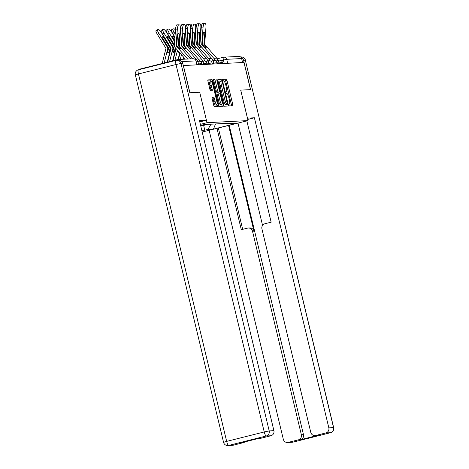 <?xml version="1.0" encoding="UTF-8"?>
<svg xmlns="http://www.w3.org/2000/svg" width="469" height="469" viewBox="0 0 469 469"><rect width="100%" height="100%" fill="white"/><g stroke="black" fill="none" stroke-linecap="round" stroke-linejoin="round"><path stroke-width="0.7" d="M228.854 105.021L229.306 105.947L232.735 105.771A1.378 0.317 75.9 0 0 232.753 105.771A1.378 0.317 75.9 0 0 232.735 104.417L226.943 80.281A1.378 0.317 75.9 0 0 226.298 78.956L222.857 79.138L223.32 81.014L223.766 80.99A4.414 1.014 75.9 0 1 225.824 85.223L226.31 87.234A4.414 1.014 75.9 0 1 226.351 91.572A4.414 1.014 75.9 0 1 226.304 91.578L225.853 91.607L225.859 92.551L226.31 93.478L226.756 93.46A4.414 1.014 75.9 0 1 228.819 97.693L229.3 99.704A4.414 1.014 75.9 0 1 229.347 104.042A4.414 1.014 75.9 0 1 229.3 104.048L228.849 104.071L228.854 105.021M212.111 97.259A1.378 0.317 75.9 0 0 212.099 97.265A1.378 0.317 75.9 0 0 212.111 98.619L213.735 105.39A1.378 0.317 75.9 0 0 214.38 106.715L218.191 106.516A1.378 0.317 75.9 0 0 218.208 106.516A1.378 0.317 75.9 0 0 218.191 105.162L212.398 81.026A1.378 0.317 75.9 0 0 211.754 79.701L207.943 79.9A1.378 0.317 75.9 0 0 207.931 79.9A1.378 0.317 75.9 0 0 207.943 81.254L209.907 89.432A1.378 0.317 75.9 0 0 210.552 90.757L212.181 90.675A1.378 0.317 75.9 0 0 212.193 90.675A1.378 0.317 75.9 0 0 212.181 89.315L211.208 85.264A3.693 0.85 75.9 0 1 211.173 81.635A3.693 0.85 75.9 0 1 212.938 85.176L216.748 101.064A3.693 0.85 75.9 0 1 216.784 104.687A3.693 0.85 75.9 0 1 215.025 101.152L214.386 98.502A1.378 0.317 75.9 0 0 213.741 97.177L212.082 97.271M207.022 122.696L199.712 92.235L189.91 92.733L183.385 65.554L243.974 62.447L250.499 89.632L240.697 90.136L248.013 120.592L207.022 122.696L200.369 124.367M223.777 104.874A1.378 0.317 75.9 0 0 224.422 106.199L228.233 106.006A1.378 0.317 75.9 0 0 228.245 106A1.378 0.317 75.9 0 0 228.233 104.646L222.441 80.516A1.378 0.317 75.9 0 0 221.796 79.191L217.985 79.384A1.378 0.317 75.9 0 0 217.968 79.384A1.378 0.317 75.9 0 0 217.985 80.744L223.777 104.874M223.215 106.264L219.404 106.457A1.378 0.317 75.9 0 1 218.759 105.132L212.961 80.996A1.378 0.317 75.9 0 1 212.949 79.642A1.378 0.317 75.9 0 0 212.949 79.642L214.597 79.56A1.378 0.317 75.9 0 1 215.242 80.879L217.587 90.669A1.378 0.317 75.9 0 0 218.232 91.994L219.316 91.936A1.378 0.317 75.9 0 0 219.328 91.936A1.378 0.317 75.9 0 0 219.316 90.581L216.871 80.392L216.86 79.443L217.323 80.369L223.215 104.904A1.378 0.317 75.9 0 1 223.226 106.258A1.378 0.317 75.9 0 0 223.226 106.258M202.209 132.041L248.013 120.592M180.506 60.554A2.814 2.732 -92.9 0 0 177.728 59.586L140.167 69.019A2.814 2.732 -92.9 0 0 138.988 69.658M223.361 57.259L217.253 58.795L223.391 57.253A2.814 0.645 75.9 0 1 223.42 57.247A2.814 2.732 87.1 0 1 223.93 57.171L238.832 56.409A2.814 2.732 87.1 0 1 241.629 58.549L226.732 59.311L221.098 60.595M242.584 62.518L241.629 58.549M204.156 124.648A6.466 6.29 87.1 0 1 202.696 125.223L204.871 125.112A6.466 6.29 -92.9 0 0 206.542 124.42M204.871 125.112L200.791 126.132M202.696 125.223L200.691 125.727M229.288 123.253L230.215 123.828L235.743 123.546L213.442 129.145L207.919 129.426L210.997 124.191M201.805 130.364L204.801 130.212L207.919 129.426M200.603 125.346L204.713 124.508L233.333 123.042L230.215 123.828M199.712 92.235L206.401 120.24L199.776 121.899M203.646 125.416L204.801 130.212M213.442 129.145L215.511 123.957M231.539 105.836A1.378 0.317 75.9 0 0 231.41 104.751L225.618 80.615A1.378 0.317 75.9 0 0 224.973 79.29L222.775 79.402M221.186 81.16L221.11 80.844A1.378 0.317 75.9 0 0 220.465 79.525L217.856 79.654M227.037 106.064A1.378 0.317 75.9 0 0 226.908 104.98L226.75 104.317M227.43 104.147L222.341 82.011L221.89 81.084L221.421 81.108A4.414 1.014 75.9 0 0 221.374 81.114A4.414 1.014 75.9 0 0 221.421 85.452L224.897 99.932A4.414 1.014 75.9 0 0 226.961 104.171L227.436 104.141M221.333 81.131L220.096 81.442A4.414 1.014 75.9 0 0 220.049 81.448A4.414 1.014 75.9 0 0 220.09 85.786L221.421 85.452M226.099 104.481L225.63 104.505A4.414 1.014 75.9 0 1 223.566 100.266L220.09 85.786M212.832 79.912L214.597 79.56M218.015 92.264A1.378 0.317 75.9 0 1 218.003 92.27A1.378 0.317 75.9 0 0 218.003 92.27L216.907 92.329A1.378 0.317 75.9 0 1 216.262 91.004L213.911 81.213A1.378 0.317 75.9 0 0 213.266 79.888M218.73 92.088L219.152 93.847M221.685 104.388L221.884 105.238L223.215 104.904M220.025 100.823A3.693 0.85 75.9 0 0 221.79 104.364A3.693 0.85 75.9 0 0 221.755 100.735L220.412 95.143A1.378 0.317 75.9 0 0 219.768 93.818L218.683 93.87A1.378 0.317 75.9 0 0 218.671 93.87A1.378 0.317 75.9 0 0 218.683 95.23L220.025 100.823L218.701 101.157A3.693 0.85 75.9 0 0 220.465 104.698L221.79 104.364M218.654 93.876L217.358 94.205A1.378 0.317 75.9 0 0 217.34 94.205A1.378 0.317 75.9 0 0 217.358 95.559L218.683 95.23M218.701 101.157L217.358 95.559M222.013 106.322A1.378 0.317 75.9 0 0 221.884 105.238M216.784 104.687L215.459 105.021A3.693 0.85 75.9 0 1 213.694 101.486L213.061 98.836A1.378 0.317 75.9 0 0 212.416 97.511L211.982 97.534M211.173 81.635L209.848 81.969A3.693 0.85 75.9 0 0 209.883 85.593L211.208 85.264M210.98 90.734A1.378 0.317 75.9 0 0 210.857 89.649L209.883 85.593M211.138 81.647L211.073 81.36A1.378 0.317 75.9 0 0 210.429 80.035L207.814 80.17M216.995 106.58A1.378 0.317 75.9 0 0 216.866 105.496L216.678 104.716M189.881 36.951L190.244 37.543M194.412 44.321L194.817 44.977M189.699 39.249L190.062 39.842M189.98 40.92L189.617 40.328M185.448 33.551L185.085 32.959M194.858 43.934L194.488 43.341M190.32 36.564L189.957 35.972M185.759 29.535A4.221 0.862 57 0 0 185.384 29.119M189.746 43.945L189.376 43.353M185.208 36.576L184.845 35.984M206.225 47.064L203.921 44.397L204.83 32.642A8.718 2.023 -85.1 0 0 204.173 32.039A8.718 2.023 -85.1 0 0 203.282 32.724L202.374 44.479L204.677 47.14A8.718 1.583 47 0 0 205.879 47.586A8.718 1.583 47 0 0 206.12 47.498A8.718 1.583 47 0 0 206.225 47.064L205.68 47.568M215.142 60.507A7.029 6.836 -92.9 0 0 213.823 58.308L201.717 44.514L203.007 27.906L201.236 27.753A4.221 0.979 -85.1 0 1 202.549 23.497L204.326 23.649A4.221 0.979 94.9 0 0 203.007 27.906M200.163 45.411A2.111 2.052 87.1 0 1 199.941 44.268L201.236 27.753M218.103 60.448A7.029 6.836 -92.9 0 0 216.754 58.156L204.648 44.362L205.932 27.753A4.221 0.979 94.9 0 0 205.311 23.602A4.221 0.979 94.9 0 0 205.275 23.602L204.326 23.649M204.83 32.642L203.423 32.525M213.254 60.642A5.2 5.059 -92.9 0 0 212.51 59.534L212.217 59.2M205.275 23.602L202.549 23.497M184.751 37.215L185.114 37.807M189.283 44.584L189.687 45.241M184.569 39.513L184.933 40.105M183.531 59.241L183.954 57.558M184.85 41.184L184.481 40.586M180.313 33.815L179.949 33.223M189.722 44.197L189.359 43.605M185.191 36.828L184.827 36.236M180.629 29.799A4.221 0.862 57 0 0 180.254 29.383M184.61 44.209L184.247 43.617M180.078 36.84L179.715 36.248M179.615 37.479L179.985 38.071M184.147 44.842L184.557 45.505M179.434 39.777L179.803 40.369M178.402 59.504L180.014 53.085M180.266 59.405L181.444 54.709M183.191 59.258L183.696 57.259M174.949 37.104L172.709 33.463A4.221 0.862 -123 0 1 171.396 29.875L172.897 28.902A4.221 0.862 57 0 1 172.997 28.867L173.952 28.82A4.221 0.862 57 0 1 175.5 30.063M172.897 28.902A4.221 0.862 57 0 0 174.21 32.49L172.709 33.463M179.715 41.448L179.351 40.85M175.183 34.079L174.21 32.49M184.593 44.461L184.229 43.869M180.061 37.092L179.691 36.5M179.48 44.473L179.117 43.881M247.421 118.141L254.397 117.778L328.833 427.851L333.541 427.611L245.328 60.167L243.552 60.261L250.598 89.626L240.732 90.13L247.456 118.135M247.738 119.448L254.397 117.778M228.579 125.475L253.946 231.147L252.504 231.223L301.362 434.751L303.466 434.64A4.221 4.104 87.1 0 1 300.471 439.74L317.859 435.373A4.221 4.104 87.1 0 1 317.091 435.49L314.986 435.595A4.221 4.104 -92.9 0 0 315.754 435.478L325.838 432.946A4.221 4.104 -92.9 0 0 328.833 427.851M252.504 231.223A4.221 4.104 -92.9 0 0 247.538 228.127L241.301 229.693L216.977 128.389M209.145 130.353L283.311 439.283A4.221 4.104 -92.9 0 0 288.277 442.378L298.366 439.846A4.221 4.104 -92.9 0 0 301.362 434.751M314.986 435.595A4.221 4.104 -92.9 0 1 310.789 432.383L261.925 228.854A4.221 4.104 -92.9 0 1 264.921 223.76L271.158 222.189L246.841 120.891M243.552 60.261A4.221 4.104 -92.9 0 0 240.972 57.3M229.206 125.317L303.466 434.64M262.558 225.407L238 123.107M218.361 128.043L242.678 229.347M248.306 228.01L249.748 227.934A4.221 4.104 87.1 0 1 253.946 231.147M206.401 120.24L199.46 120.592L273.902 430.665A4.221 4.104 87.1 0 1 270.906 435.76L260.817 438.292A4.221 4.104 87.1 0 1 260.049 438.409L258.331 438.497M245.047 441.833A4.221 4.104 87.1 0 1 243.429 442.66L233.345 445.192A4.221 4.104 87.1 0 1 232.577 445.31L227.87 445.55A4.221 4.104 -92.9 0 0 228.638 445.433L233.345 445.192M260.817 438.292L258.712 438.404L241.324 442.771L243.429 442.66M182.758 63.374L180.981 63.462A4.221 4.104 -92.9 0 0 176.784 60.249L178.56 60.161A4.221 4.104 87.1 0 1 182.758 63.374L189.81 92.739L199.677 92.235M201.095 47.328L198.792 44.661L199.7 32.906A8.718 2.023 -85.1 0 0 199.044 32.297A8.718 2.023 -85.1 0 0 198.153 32.988L197.244 44.743L199.548 47.404A8.718 1.583 47 0 0 200.744 47.85A8.718 1.583 47 0 0 200.99 47.762A8.718 1.583 47 0 0 201.095 47.328L200.55 47.832M210.012 60.771A7.029 6.836 -92.9 0 0 208.693 58.566L196.587 44.772L197.877 28.169L196.101 28.017A4.221 0.979 -85.1 0 1 197.42 23.761L199.19 23.913A4.221 0.979 94.9 0 0 197.877 28.169M195.034 45.675A2.111 2.052 87.1 0 1 194.811 44.532L196.101 28.017M212.973 60.712A7.029 6.836 -92.9 0 0 211.619 58.42L199.513 44.625L200.802 28.017A4.221 0.979 94.9 0 0 200.175 23.866A4.221 0.979 94.9 0 0 200.146 23.866L199.19 23.913M199.7 32.906L198.287 32.783M208.125 60.906A5.2 5.059 -92.9 0 0 207.38 59.792L207.087 59.463M200.146 23.866L197.42 23.761M195.96 47.592L193.65 44.836L194.565 33.17A8.718 2.023 -85.1 0 0 193.908 32.56A8.718 2.023 -85.1 0 0 193.023 33.246L192.114 45.001L194.418 47.668A8.718 1.583 47 0 0 195.614 48.114A8.718 1.583 47 0 0 195.854 48.02A8.718 1.583 47 0 0 195.96 47.592L195.415 48.096M204.877 61.029A7.029 6.836 -92.9 0 0 203.564 58.83L191.458 45.036L192.741 28.433L190.971 28.281A4.221 0.979 -85.1 0 1 192.29 24.025L194.06 24.177A4.221 0.979 94.9 0 0 192.741 28.433M189.904 45.939A2.111 2.052 87.1 0 1 189.675 44.795L190.971 28.281M207.843 60.976A7.029 6.836 -92.9 0 0 206.489 58.684L194.383 44.889L195.673 28.281A4.221 0.979 94.9 0 0 195.045 24.13A4.221 0.979 94.9 0 0 195.016 24.13L194.06 24.177M194.565 33.17L193.158 33.047M202.995 61.163A5.2 5.059 -92.9 0 0 202.245 60.055L201.951 59.721M195.016 24.13L192.29 24.025M177.962 51.25L178.531 51.402M179.052 51.995A8.718 1.946 -75 0 1 178.46 52.299A8.718 1.946 -75 0 1 178.32 52.288A8.718 1.946 -75 0 1 177.845 51.713L178.062 50.863M172.739 37.497L173.882 36.758L174.849 38.335M179.017 45.106L179.422 45.769M173.882 36.758A8.718 1.782 57 0 0 172.563 36.306A8.718 1.782 57 0 0 172.334 36.834L174.667 40.633M173.02 60.771L176.074 48.612M174.978 60.278L177.505 50.236M178.056 59.528L179.75 52.786M174.351 44.737L167.574 33.727A4.221 0.862 -123 0 1 166.266 30.139L167.767 29.16A4.221 0.862 57 0 1 167.867 29.131L168.822 29.084A4.221 0.862 57 0 1 172.006 32.601L174.925 37.356M167.767 29.16A4.221 0.862 57 0 0 169.075 32.754L167.574 33.727M174.585 41.706L169.075 32.754M179.463 44.725L179.094 44.127M172.832 51.514L174.263 51.895A8.718 1.946 -75 0 1 173.331 52.563A8.718 1.946 -75 0 1 173.19 52.551A8.718 1.946 -75 0 1 172.715 51.977L173.548 48.659A2.111 2.052 87.1 0 0 173.296 47L167.204 37.098A8.718 1.782 57 0 1 167.427 36.57A8.718 1.782 57 0 1 168.746 37.016L174.292 46.032M175.084 47.486A2.111 2.052 87.1 0 1 175.095 48.583L174.263 51.895M167.609 62.131L171.103 48.096L162.444 33.991A4.221 0.862 -123 0 1 161.131 30.397L162.637 29.424A4.221 0.862 57 0 0 163.945 33.018L162.444 33.991M169.573 61.638L172.827 48.694A2.111 2.052 -92.9 0 0 172.574 47.041L163.945 33.018M167.609 37.76L168.746 37.016M172.656 60.859L175.752 48.547A2.111 2.052 -92.9 0 0 175.799 48.301M162.637 29.424A4.221 0.862 57 0 1 162.737 29.395L163.687 29.348A4.221 0.862 57 0 1 166.87 32.865L174.327 44.983M167.703 51.772L169.127 52.159A8.718 1.946 -75 0 1 168.201 52.827A8.718 1.946 -75 0 1 168.054 52.815A8.718 1.946 -75 0 1 167.585 52.235L168.418 48.923A2.111 2.052 87.1 0 0 168.166 47.263L162.069 37.362A8.718 1.782 57 0 1 162.297 36.834A8.718 1.782 57 0 1 163.617 37.28L169.708 47.187A2.111 2.052 87.1 0 1 169.966 48.84L169.127 52.159M167.251 62.219L170.622 48.811A2.111 2.052 -92.9 0 0 170.37 47.152L161.741 33.129A4.221 0.862 57 0 0 158.557 29.611L157.602 29.658A4.221 0.862 57 0 0 157.502 29.688A4.221 0.862 57 0 0 158.815 33.276L157.314 34.255A4.221 0.862 -123 0 1 156.001 30.661L157.502 29.688M162.204 63.485L165.973 48.36L157.314 34.255M164.162 62.993L167.691 48.958A2.111 2.052 -92.9 0 0 167.439 47.305L158.815 33.276M162.479 38.018L163.617 37.28M190.83 47.85L188.526 45.188L189.435 33.434A8.718 2.023 -85.1 0 0 188.778 32.824A8.718 2.023 -85.1 0 0 187.887 33.51L186.979 45.264L189.283 47.932A8.718 1.583 47 0 0 190.484 48.377A8.718 1.583 47 0 0 190.725 48.284A8.718 1.583 47 0 0 190.83 47.85L190.285 48.36M199.747 61.292A7.029 6.836 -92.9 0 0 198.428 59.094L186.322 45.3L187.612 28.691L185.841 28.539A4.221 0.979 -85.1 0 1 187.154 24.288L188.931 24.441A4.221 0.979 94.9 0 0 187.612 28.691M184.768 46.202A2.111 2.052 87.1 0 1 184.546 45.059L185.841 28.539M202.708 61.24A7.029 6.836 -92.9 0 0 201.359 58.947L189.253 45.147L190.537 28.545A4.221 0.979 94.9 0 0 189.916 24.394A4.221 0.979 94.9 0 0 189.881 24.388L188.931 24.441M189.435 33.434L188.028 33.311M197.859 61.427A5.2 5.059 -92.9 0 0 197.115 60.319L196.822 59.985M189.881 24.388L187.154 24.288M185.701 48.114L183.397 45.452L184.305 33.698A8.718 2.023 -85.1 0 0 183.649 33.088A8.718 2.023 -85.1 0 0 182.758 33.774L181.849 45.528L184.153 48.196A8.718 1.583 47 0 0 185.349 48.635A8.718 1.583 47 0 0 185.595 48.547A8.718 1.583 47 0 0 185.701 48.114L185.155 48.624M192.777 58.766L181.192 45.563L182.482 28.955L180.706 28.802A4.221 0.979 -85.1 0 1 182.025 24.552L183.795 24.705A4.221 0.979 94.9 0 0 182.482 28.955M179.639 46.466A2.111 2.052 87.1 0 1 179.416 45.323L180.706 28.802M197.578 61.503A7.029 6.836 -92.9 0 0 196.224 59.205L184.118 45.411L185.407 28.808A4.221 0.979 94.9 0 0 184.78 24.652A4.221 0.979 94.9 0 0 184.751 24.652L183.795 24.705M184.305 33.698L182.892 33.575M184.751 24.652L182.025 24.552M180.565 48.377L178.255 45.622L179.17 33.956A8.718 2.023 -85.1 0 0 178.513 33.352A8.718 2.023 -85.1 0 0 177.628 34.038L176.719 45.792L179.023 48.459A8.718 1.583 47 0 0 180.219 48.899A8.718 1.583 47 0 0 180.459 48.811A8.718 1.583 47 0 0 180.565 48.377L180.02 48.887M187.647 59.03L176.063 45.827L177.346 29.219L175.576 29.066A4.221 0.979 -85.1 0 1 176.895 24.816L178.666 24.963A4.221 0.979 94.9 0 0 177.346 29.219M185.355 59.147L174.808 47.17A2.111 2.052 87.1 0 1 174.28 45.581L175.576 29.066M190.572 58.877L178.988 45.675L180.278 29.072A4.221 0.979 94.9 0 0 179.65 24.916A4.221 0.979 94.9 0 0 179.621 24.916L178.666 24.963M179.17 33.956L177.763 33.838M179.621 24.916L176.895 24.816M224.246 63.462L223.42 60.014A2.814 0.645 75.9 0 1 223.391 57.253A2.814 2.814 0 0 1 223.93 57.171A2.814 2.732 87.1 0 1 226.732 59.311L227.682 63.286M198.586 64.775L198.416 64.06L196.874 64.446M203.722 64.511L203.546 63.796L202.004 64.183M208.852 64.247L208.682 63.532L207.134 63.919M213.981 63.983L213.811 63.268L212.269 63.655M219.117 63.725L218.941 63.004L217.399 63.397M222.628 63.544L222.335 62.318L218.941 63.004A2.814 0.645 -104.1 0 1 218.917 60.243A2.814 0.645 -104.1 0 1 218.947 60.243M217.499 63.807L217.206 62.582L213.811 63.268A2.814 0.645 -104.1 0 1 213.782 60.507A2.814 0.645 -104.1 0 1 213.811 60.507M212.363 64.071L212.07 62.84L208.682 63.532A2.814 0.645 -104.1 0 1 208.652 60.771A2.814 0.645 -104.1 0 1 208.682 60.765M207.234 64.329L206.94 63.104L203.546 63.796A2.814 0.645 -104.1 0 1 203.523 61.034A2.814 0.645 -104.1 0 1 203.552 61.029M202.104 64.593L201.811 63.368L198.416 64.06A2.814 0.645 -104.1 0 1 198.387 61.298A2.814 0.645 -104.1 0 1 198.416 61.292M196.892 64.863L195.942 60.888L181.866 61.609M196.968 64.857L195.942 60.888A2.814 2.732 87.1 0 0 193.14 58.748L178.238 59.51M224.973 79.29L226.298 78.956M225.618 80.615L226.943 80.281M231.41 104.751L232.735 104.417M220.465 79.525L221.796 79.191M221.11 80.844L222.441 80.516M226.908 104.98L228.233 104.646M223.566 100.266L224.897 99.932M225.63 104.505L226.961 104.171M213.911 81.213L215.242 80.879M216.262 91.004L217.587 90.669M216.907 92.329L218.232 91.994M217.991 92.27L219.316 91.936L218.003 92.27M216.889 80.475L217.323 80.369M212.416 97.511L213.741 97.177M213.061 98.836L214.386 98.502M213.694 101.486L215.025 101.152M210.857 89.649L212.181 89.315M210.429 80.035L211.754 79.701M211.073 81.36L212.398 81.026M216.866 105.496L218.191 105.162M202.438 44.602L201.781 44.631M204.707 44.485L203.986 44.52M216.754 58.156L213.823 58.308M202.368 44.385L201.711 44.42M204.636 44.274L203.915 44.309M315.754 435.478L317.859 435.373M300.471 439.74L298.366 439.846M288.277 442.378L292.984 442.138L330.545 432.705L325.838 432.946M292.984 442.138A4.221 4.104 87.1 0 1 292.216 442.255A4.221 4.221 0 0 0 293.025 442.132A4.221 0.973 -104.1 0 1 292.984 442.138M330.545 432.705A4.221 0.973 75.9 0 0 330.586 432.699A4.221 4.221 0 0 0 333.658 427.622L333.541 427.611A4.221 4.104 87.1 0 1 330.545 432.705M293.066 442.12A4.221 0.973 -104.1 0 1 293.025 442.132L330.586 432.699M240.632 56.978L241.13 56.954A4.221 4.104 87.1 0 1 245.328 60.167L333.658 427.622M270.906 435.76L266.199 436A4.221 4.104 -92.9 0 0 269.2 430.905L180.981 63.462L176.016 64.517L138.455 73.95L226.668 441.388L264.229 431.955L176.016 64.517A4.221 0.973 -104.1 0 1 175.975 60.372L138.414 69.805A4.221 0.973 75.9 0 1 138.455 69.799L175.934 60.39M273.902 430.665L269.2 430.905L264.229 431.955A4.221 0.973 75.9 0 0 266.199 436L228.638 445.433A4.221 0.973 -104.1 0 1 226.668 441.388L223.555 442.32A4.221 4.221 0 0 0 227.87 445.55M176.784 60.249A4.221 4.104 -92.9 0 0 176.016 60.366A4.221 0.973 -104.1 0 0 175.975 60.372A4.221 4.221 0 0 1 176.784 60.249M135.342 74.882L138.455 73.95A4.221 0.973 75.9 0 1 138.414 69.805A4.221 4.221 0 0 0 135.342 74.882L223.555 442.32M197.308 44.86L196.652 44.895M199.577 44.748L198.856 44.784M211.619 58.42L208.693 58.566M197.238 44.649L196.581 44.684M199.507 44.532L198.786 44.573M192.179 45.124L191.516 45.159M194.447 45.006L193.72 45.047M206.489 58.684L203.564 58.83M192.108 44.913L191.446 44.948M194.377 44.795L193.65 44.836M172.574 47.041L173.296 47M172.827 48.694L173.548 48.659M175.095 48.583L175.752 48.547M169.708 47.187L170.37 47.152M167.439 47.305L168.166 47.263M167.691 48.958L168.418 48.923M169.966 48.84L170.622 48.811M187.043 45.387L186.386 45.423M189.312 45.27L188.591 45.311M201.359 58.947L198.428 59.094M186.973 45.176L186.316 45.212M189.242 45.059L188.52 45.094M181.913 45.651L181.257 45.686M184.182 45.534L183.461 45.569M196.224 59.205L194.928 59.276M181.843 45.44L181.186 45.475M184.112 45.323L183.391 45.358M176.784 45.915L176.121 45.95M179.052 45.798L178.326 45.833M176.713 45.704L176.051 45.733M178.982 45.587L178.255 45.622M222.335 62.318A2.814 2.814 0 0 0 218.917 60.243L216.109 60.952M217.206 62.582A2.814 2.814 0 0 0 213.782 60.507L210.974 61.216M212.07 62.84A2.814 2.814 0 0 0 208.652 60.771L205.844 61.474M206.94 63.104A2.814 2.814 0 0 0 203.523 61.034L200.714 61.738M201.811 63.368A2.814 2.814 0 0 0 198.387 61.298L196.247 61.838M196.019 60.9A2.814 2.814 0 0 0 193.14 58.748M220.049 81.448L221.374 81.114M217.34 94.205L218.671 93.87M205.311 23.602L203.534 23.45M287.509 442.496L292.216 442.255M245.445 60.184A4.221 4.221 0 0 0 241.13 56.954M200.175 23.866L198.405 23.714M195.045 24.13L193.275 23.978M189.916 24.394L188.139 24.241M184.78 24.652L183.01 24.499M179.65 24.916L177.88 24.763"/></g></svg>
